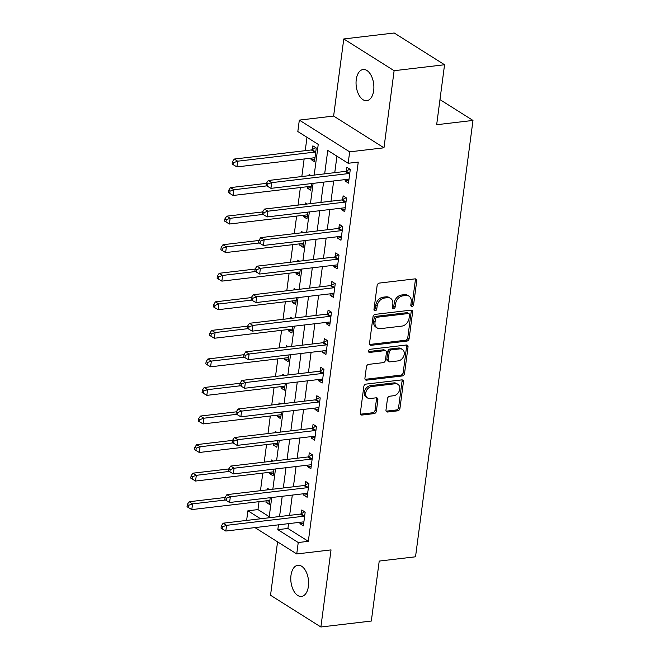 <?xml version="1.0" encoding="UTF-8"?>
<svg xmlns="http://www.w3.org/2000/svg" width="660" height="660" viewBox="0 0 660 660"><rect width="100%" height="100%" fill="white"/><g stroke="black" fill="none" stroke-linecap="round" stroke-linejoin="round"><path stroke-width="0.99" d="M412.005 306.43A1.683 1.27 122.2 0 0 413.597 304.697L416.732 280.871A2.409 1.815 122.2 0 0 416.039 279.073A2.409 1.815 122.2 0 0 415.049 278.866L379.401 283.074A2.409 1.815 122.2 0 0 377.124 285.549L373.989 309.375A1.683 1.27 122.2 0 0 374.476 310.637A1.683 1.27 122.2 0 0 375.169 310.777A1.683 1.27 122.2 0 0 376.761 309.045L377.165 305.959A7.705 5.816 122.2 0 1 384.45 298.039L387.42 297.693A7.705 5.816 122.2 0 1 390.58 298.353A7.705 5.816 122.2 0 1 392.815 304.12L392.403 307.197A1.683 1.27 122.2 0 0 392.89 308.459A1.683 1.27 122.2 0 0 393.583 308.608A1.683 1.27 122.2 0 0 395.175 306.875L395.587 303.79A7.705 5.816 122.2 0 1 402.864 295.87L405.834 295.515A7.705 5.816 122.2 0 1 409.002 296.175A7.705 5.816 122.2 0 1 411.229 301.942L410.825 305.027A1.683 1.27 122.2 0 0 411.312 306.289A1.683 1.27 122.2 0 0 412.005 306.43M410.834 305.539A1.683 1.27 122.2 0 0 412.236 303.839L415.371 280.013A2.409 1.815 122.2 0 0 415.222 278.85M373.997 309.887A1.683 1.27 122.2 0 0 375.4 308.187L375.804 305.101L377.165 305.959M392.42 307.709A1.683 1.27 122.2 0 0 393.822 306.017L394.226 302.932L395.587 303.79M308.401 586.344A15.691 8.786 -96.7 0 0 297.858 565.273A15.691 8.786 -96.7 0 0 290.986 575.363A15.691 8.786 -96.7 0 0 301.537 596.442A15.691 8.786 -96.7 0 0 308.401 586.344M373.675 90.585A15.691 8.786 -96.7 0 0 363.124 69.514A15.691 8.786 -96.7 0 0 356.251 79.604A15.691 8.786 -96.7 0 0 366.803 100.683A15.691 8.786 -96.7 0 0 373.675 90.585M385.984 410.008A2.409 1.815 122.2 0 0 386.686 411.807A2.409 1.815 122.2 0 0 387.676 412.013L397.675 410.834A2.409 1.815 122.2 0 0 399.952 408.358L403.433 381.901A2.409 1.815 122.2 0 0 402.732 380.094A2.409 1.815 122.2 0 0 401.75 379.888L366.102 384.095A2.409 1.815 122.2 0 0 363.825 386.57L360.343 413.036A2.409 1.815 122.2 0 0 361.036 414.835A2.409 1.815 122.2 0 0 362.026 415.041L374.104 413.614A2.409 1.815 122.2 0 0 376.382 411.139L377.875 399.811A2.409 1.815 122.2 0 0 377.173 398.013A2.409 1.815 122.2 0 0 376.192 397.807L370.202 398.516A6.435 4.859 122.2 0 1 367.554 397.963A6.435 4.859 122.2 0 1 366.102 391.495A6.435 4.859 122.2 0 1 371.778 386.512L395.241 383.749A6.435 4.859 122.2 0 1 397.889 384.301A6.435 4.859 122.2 0 1 399.341 390.769A6.435 4.859 122.2 0 1 393.665 395.744L389.755 396.206A2.409 1.815 122.2 0 0 387.478 398.681L385.984 410.008M288.552 523.644L287.917 528.462L308.327 541.332L298.238 542.52L296.736 553.946L254.974 527.604M444.56 64.746L394.119 70.703L343.777 38.956L394.21 33L444.56 64.746L436.664 124.715L472.981 120.433L415.528 556.792L379.219 561.074L371.324 621.043L320.884 627L331.031 549.895L296.736 553.946M343.777 38.956L333.622 116.061L383.971 147.807L394.119 70.703M383.971 147.807L349.676 151.85L348.166 163.276L327.756 150.406L324.671 173.844M308.327 541.332L358.256 162.088L348.166 163.276M406.857 341.096A2.409 1.815 122.2 0 0 409.134 338.621L412.615 312.155A2.409 1.815 122.2 0 0 411.914 310.357A2.409 1.815 122.2 0 0 410.933 310.15L375.284 314.358A2.409 1.815 122.2 0 0 373.007 316.833L369.526 343.291A2.409 1.815 122.2 0 0 370.219 345.097A2.409 1.815 122.2 0 0 371.209 345.304L406.857 341.096L405.496 340.238A2.409 1.815 122.2 0 0 407.773 337.763L411.254 311.297A2.409 1.815 122.2 0 0 411.106 310.134M408.02 347.028L404.539 373.486A2.409 1.815 122.2 0 1 402.262 375.961L366.622 380.168A2.409 1.815 122.2 0 1 365.632 379.962A2.409 1.815 122.2 0 1 364.93 378.163L366.424 366.836A2.409 1.815 122.2 0 1 368.701 364.361L383.155 362.653A2.409 1.815 122.2 0 0 385.432 360.178L386.422 352.671A2.409 1.815 122.2 0 0 385.721 350.864A2.409 1.815 122.2 0 0 384.739 350.658L369.683 352.432A1.683 1.27 122.2 0 1 368.989 352.291A1.683 1.27 122.2 0 1 368.61 350.6A1.683 1.27 122.2 0 1 370.095 349.297L406.337 345.015A2.409 1.815 122.2 0 1 407.327 345.221A2.409 1.815 122.2 0 1 408.02 347.028L406.659 346.17L403.177 372.628L404.539 373.486M277.563 541.852L270.534 595.254L320.884 627M336.93 156.189L334.76 172.656M333.671 180.956L330.998 201.209M329.909 209.509L327.245 229.771M326.147 238.07L323.483 258.324M322.385 266.623L319.721 286.885M318.632 295.185L315.959 315.439M314.87 323.738L312.205 344M311.108 352.3L308.443 372.562M307.354 380.853L304.681 401.115M303.592 409.414L300.919 429.677M299.83 437.968L297.165 458.23M296.068 466.529L293.403 486.791M292.314 495.082L289.641 515.344M345.271 179.586L345.081 180.997L348.488 183.142L350.287 169.43L346.888 167.285L346.401 171.006M341.509 208.139L341.327 209.55L344.726 211.695L346.533 197.992L343.126 195.847L342.639 199.559M337.747 236.701L337.565 238.111L340.964 240.257L342.771 226.545L339.372 224.4L338.877 228.121M333.993 265.254L333.803 266.665L337.202 268.81L339.009 255.107L335.61 252.962L335.123 256.674M330.231 293.815L330.041 295.226L333.448 297.371L335.247 283.66L331.848 281.515L331.361 285.236M326.469 322.369L326.287 323.779L329.686 325.924L331.493 312.221L328.086 310.076L327.599 313.789M322.707 350.93L322.525 352.341L325.924 354.486L327.731 340.774L324.332 338.629L323.837 342.35M318.953 379.483L318.763 380.894L322.171 383.039L323.969 369.336L320.57 367.191L320.084 370.903M315.191 408.045L315.001 409.456L318.409 411.601L320.215 397.889L316.808 395.744L316.322 399.465M311.429 436.598L311.248 438.009L314.647 440.154L316.453 426.451L313.054 424.306L312.56 428.018M307.675 465.16L307.486 466.57L310.885 468.715L312.691 455.004L309.292 452.859L308.798 456.58M303.913 493.713L303.724 495.132L307.131 497.277L308.929 483.565L305.53 481.42L305.044 485.133M300.151 522.274L299.97 523.685L303.369 525.83L305.176 512.127L301.768 509.974L301.282 513.694M306.991 137.313L305.233 150.678M304.136 158.969L301.826 176.542M300.382 187.531L298.064 205.103M296.62 216.084L294.31 233.657M292.858 244.645L290.548 262.218M289.105 273.199L286.786 290.771M285.343 301.76L283.033 319.333M281.581 330.313L279.271 347.886M277.819 358.875L275.509 376.447M274.065 387.436L271.747 405.001M270.303 415.99L267.993 433.562M266.541 444.551L264.231 462.115M262.787 473.105L260.469 490.677M259.025 501.666L257.977 509.586L269.222 516.673M311.248 158.136L311.066 159.547L314.465 161.692L316.272 147.98L312.873 145.835L312.378 149.556M310.827 175.477L309.111 174.397L308.938 175.7M307.494 186.689L307.304 188.1L310.703 190.245L311.586 183.562M307.073 204.039L305.349 202.95L305.176 204.262M303.732 215.251L303.542 216.661L306.95 218.806L307.824 212.116M303.311 232.592L301.587 231.511L301.422 232.815M299.97 243.804L299.788 245.215L303.188 247.36L304.07 240.677M299.549 261.154L297.833 260.065L297.66 261.376M296.208 272.365L296.026 273.776L299.425 275.921L300.308 269.23M295.796 289.707L294.071 288.626L293.898 289.93M292.454 300.919L292.264 302.329L295.672 304.474L296.546 297.792M292.034 318.268L290.309 317.179L290.136 318.491M288.692 329.48L288.511 330.891L291.91 333.036L292.792 326.345M288.272 346.822L286.555 345.741L286.382 347.045M284.93 358.034L284.749 359.444L288.148 361.589L289.03 354.907M284.51 375.383L282.793 374.294L282.62 375.606M281.176 386.595L280.987 388.006L284.386 390.151L285.268 383.46M280.756 403.936L279.031 402.856L278.858 404.159M277.414 415.148L277.225 416.559L280.632 418.704L281.507 412.022M276.994 432.498L275.269 431.409L275.104 432.721M273.652 443.71L273.471 445.12L276.87 447.265L277.753 440.575M273.232 461.051L271.516 459.97L271.342 461.274M269.89 472.263L269.709 473.674L273.108 475.819L273.991 469.136M269.478 489.613L267.754 488.524L267.58 489.835M266.137 500.824L265.947 502.235L269.354 504.38L270.229 497.689M472.981 120.433L439.964 99.619M246.625 520.427L247.896 510.774L260.584 518.777M257.977 509.586L247.896 510.774M314.193 175.081L318.236 144.4L297.825 131.53L299.326 120.103L349.676 151.85M333.622 116.061L299.326 120.103M278.462 524.832L277.827 529.65L298.238 542.52M323.582 182.143L320.917 202.405M319.82 210.705L317.155 230.959M316.058 239.258L313.393 259.52M312.304 267.82L309.631 288.073M308.542 296.373L305.877 316.635M304.78 324.935L302.115 345.188M301.018 353.488L298.353 373.75M297.264 382.049L294.591 402.303M293.502 410.602L290.837 430.864M289.74 439.164L287.075 459.418M285.986 467.717L283.313 487.979M282.224 496.279L279.56 516.533M269.074 517.77L271.747 497.516M272.836 489.217L275.5 468.955M276.598 460.655L279.262 440.401M280.36 432.102L283.024 411.84M284.113 403.54L286.786 383.287M287.875 374.987L290.54 354.725M291.637 346.426L294.302 326.172M295.399 317.873L298.064 297.611M299.153 289.311L301.826 269.057M302.915 260.758L305.58 240.496M306.677 232.196L309.342 211.934M310.431 203.643L313.104 183.381M287.917 528.462L277.827 529.65M311.066 159.547L314.803 159.101M307.304 188.1L311.05 187.663M303.542 216.661L307.288 216.216M299.788 245.215L303.526 244.777M296.026 273.776L299.772 273.331M292.264 302.329L296.01 301.892M288.511 330.891L292.248 330.445M284.749 359.444L288.486 359.007M280.987 388.006L284.732 387.56M277.225 416.559L280.97 416.122M273.471 445.12L277.208 444.675M269.709 473.674L273.454 473.236M265.947 502.235L269.692 501.79M345.081 180.997L348.826 180.551M341.327 209.55L345.064 209.113M337.565 238.111L341.302 237.666M333.803 266.665L337.549 266.227M330.041 295.226L333.787 294.781M326.287 323.779L330.025 323.342M322.525 352.341L326.271 351.895M318.763 380.894L322.509 380.457M315.001 409.456L318.747 409.01M311.248 438.009L314.985 437.572M307.486 466.57L311.231 466.125M303.724 495.132L307.469 494.686M299.97 523.685L303.707 523.24M409.002 296.175L407.641 295.317A7.705 5.816 122.2 0 0 404.473 294.657L405.834 295.515M394.226 302.932A7.705 5.816 122.2 0 1 401.503 295.012L404.473 294.657M390.58 298.353L389.218 297.495A7.705 5.816 122.2 0 0 386.059 296.835L387.42 297.693M375.804 305.101A7.705 5.816 122.2 0 1 383.089 297.182L386.059 296.835M369.674 344.454A2.409 1.815 122.2 0 0 369.847 344.446L405.496 340.238M409.513 314.952A1.683 1.27 122.2 0 0 409.027 313.69A1.683 1.27 122.2 0 0 408.334 313.541L377.05 317.237A1.683 1.27 122.2 0 0 375.457 318.97L375.028 322.22A7.705 5.816 122.2 0 0 377.256 327.987A7.705 5.816 122.2 0 0 380.416 328.647L401.808 326.123A7.705 5.816 122.2 0 0 409.084 318.202L409.513 314.952M409.027 313.69L407.665 312.832A1.683 1.27 122.2 0 0 406.972 312.683L408.334 313.541M377.256 327.987L375.895 327.129A7.705 5.816 122.2 0 1 373.667 321.362L374.096 318.112A1.683 1.27 122.2 0 1 375.688 316.379L406.972 312.683M365.079 379.327A2.409 1.815 122.2 0 0 365.26 379.31L400.9 375.103A2.409 1.815 122.2 0 0 403.177 372.628M385.721 350.864L384.359 350.006A2.409 1.815 122.2 0 0 383.377 349.8L368.519 351.557M398.153 360.888A6.435 4.859 122.2 0 0 403.829 355.905A6.435 4.859 122.2 0 0 402.377 349.437A6.435 4.859 122.2 0 0 399.737 348.884L391.471 349.866A2.409 1.815 122.2 0 0 389.194 352.341L388.204 359.849A2.409 1.815 122.2 0 0 388.897 361.655A2.409 1.815 122.2 0 0 389.887 361.861L398.153 360.888M402.377 349.437L401.016 348.579A6.435 4.859 122.2 0 0 398.376 348.026L399.737 348.884M388.897 361.655L387.544 360.797A2.409 1.815 122.2 0 1 386.842 358.99L387.832 351.483A2.409 1.815 122.2 0 1 390.109 349.008L398.376 348.026M406.659 346.17A2.409 1.815 122.2 0 0 406.51 345.007M397.889 384.301L396.528 383.443A6.435 4.859 122.2 0 0 393.88 382.891L395.241 383.749M367.554 397.963L366.193 397.105A6.435 4.859 122.2 0 1 364.741 390.637A6.435 4.859 122.2 0 1 370.417 385.654L393.88 382.891M360.492 414.2A2.409 1.815 122.2 0 0 360.665 414.183L372.743 412.756A2.409 1.815 122.2 0 0 375.02 410.281L376.513 398.953A2.409 1.815 122.2 0 0 376.365 397.798M386.133 411.172A2.409 1.815 122.2 0 0 386.314 411.155L396.313 409.975A2.409 1.815 122.2 0 0 398.59 407.5L402.072 381.043A2.409 1.815 122.2 0 0 401.923 379.879M315.818 147.691L312.106 149.696A2.45 1.848 -57.8 0 1 311.33 149.952L234.267 159.052L237.666 161.197L236.915 166.906L313.987 157.814A2.45 1.848 -57.8 0 1 314.713 157.888L314.952 157.971M315.785 151.701L315.513 151.841A2.45 1.848 -57.8 0 1 314.738 152.097L237.666 161.197L233.797 162.575L232.435 161.716L232.138 164.002L233.5 164.86L233.797 162.575M236.915 166.906L233.5 164.86M232.435 161.716L234.267 159.052M348.752 173.547L345.353 171.402L268.282 180.502L271.689 182.647L348.752 173.547A2.45 1.848 122.2 0 0 349.528 173.299L349.8 173.151M267.82 184.024L266.459 183.166L266.153 185.452L267.514 186.31L267.82 184.024L271.689 182.647L270.93 188.356L348.001 179.264A2.45 1.848 122.2 0 1 348.736 179.338L348.975 179.421M345.353 171.402A2.45 1.848 122.2 0 0 346.129 171.154L349.833 169.142M268.282 180.502L266.459 183.166M267.514 186.31L270.93 188.356M266.434 183.364L230.505 187.605L233.912 189.75L233.153 195.467L310.225 186.368A2.45 1.848 -57.8 0 1 310.959 186.442L311.198 186.532M266.813 185.873L233.912 189.75L230.043 191.136L228.682 190.278L228.376 192.555L229.738 193.413L230.043 191.136M233.153 195.467L229.738 193.413M228.682 190.278L230.505 187.605M262.672 211.926L226.743 216.166L230.15 218.311L229.399 224.02L306.463 214.929A2.45 1.848 -57.8 0 1 307.197 215.003L307.436 215.086M263.06 214.426L230.15 218.311L226.281 219.689L224.92 218.831L224.614 221.116L225.976 221.974L226.281 219.689M229.399 224.02L225.976 221.974M224.92 218.831L226.743 216.166M258.91 240.479L222.989 244.72L226.388 246.865L225.637 252.582L302.709 243.482A2.45 1.848 -57.8 0 1 303.435 243.556L303.674 243.647M259.298 242.987L226.388 246.865L222.519 248.251L221.158 247.393L220.861 249.67L222.222 250.536L222.519 248.251M225.637 252.582L222.222 250.536M221.158 247.393L222.989 244.72M344.998 202.108L341.591 199.963L264.528 209.055L267.927 211.2L344.998 202.108A2.45 1.848 122.2 0 0 345.766 201.853L346.038 201.704M264.058 212.586L262.697 211.728L262.399 214.013L263.752 214.871L264.058 212.586L267.927 211.2L267.176 216.917L344.239 207.817A2.45 1.848 122.2 0 1 344.974 207.892L345.213 207.982M341.591 199.963A2.45 1.848 122.2 0 0 342.367 199.708L346.071 197.703M264.528 209.055L262.697 211.728M263.752 214.871L267.176 216.917M341.236 230.662L337.829 228.517L260.766 237.616L264.165 239.761L341.236 230.662A2.45 1.848 122.2 0 0 342.012 230.414L342.284 230.266M260.296 241.139L258.935 240.281L258.637 242.566L259.999 243.424L260.296 241.139L264.165 239.761L263.414 245.471L340.486 236.379A2.45 1.848 122.2 0 1 341.212 236.453L341.451 236.536M337.829 228.517A2.45 1.848 122.2 0 0 338.605 228.269L342.317 226.256M260.766 237.616L258.935 240.281M259.999 243.424L263.414 245.471M337.474 259.223L334.075 257.078L257.004 266.17L260.403 268.315L337.474 259.223A2.45 1.848 122.2 0 0 338.25 258.967L338.522 258.819M256.542 269.701L255.181 268.843L254.875 271.128L256.237 271.986L256.542 269.701L260.403 268.315L259.652 274.032L336.724 264.932A2.45 1.848 122.2 0 1 337.458 265.007L337.697 265.097M334.075 257.078A2.45 1.848 122.2 0 0 334.851 256.822L338.555 254.818M257.004 266.17L255.181 268.843M256.237 271.986L259.652 274.032M255.148 269.041L219.227 273.281L222.626 275.426L221.875 281.135L298.947 272.044A2.45 1.848 -57.8 0 1 299.673 272.118L299.921 272.2M255.535 271.54L222.626 275.426L218.757 276.804L217.396 275.946L217.099 278.231L218.46 279.089L218.757 276.804M221.875 281.135L218.46 279.089M217.396 275.946L219.227 273.281M333.712 287.776L330.313 285.632L253.242 294.731L256.649 296.876L333.712 287.776A2.45 1.848 122.2 0 0 334.488 287.529L334.76 287.38M252.78 298.254L251.419 297.396L251.113 299.681L252.475 300.539L252.78 298.254L256.649 296.876L255.898 302.585L332.962 293.494A2.45 1.848 122.2 0 1 333.696 293.568L333.935 293.65M330.313 285.632A2.45 1.848 122.2 0 0 331.089 285.384L334.793 283.379M253.242 294.731L251.419 297.396M252.475 300.539L255.898 302.585M251.394 297.594L215.465 301.834L218.873 303.979L218.113 309.697L295.185 300.597A2.45 1.848 -57.8 0 1 295.919 300.671L296.159 300.762M251.773 300.102L218.873 303.979L215.003 305.365L213.642 304.507L213.337 306.793L214.698 307.651L215.003 305.365M218.113 309.697L214.698 307.651M213.642 304.507L215.465 301.834M247.632 326.155L211.712 330.396L215.111 332.541L214.36 338.25L291.423 329.159A2.45 1.848 -57.8 0 1 292.157 329.233L292.397 329.315M248.02 328.655L215.111 332.541L211.241 333.919L209.88 333.061L209.583 335.346L210.944 336.204L211.241 333.919M214.36 338.25L210.944 336.204M209.88 333.061L211.712 330.396M243.87 354.709L207.95 358.949L211.349 361.094L210.598 366.811L287.669 357.712A2.45 1.848 -57.8 0 1 288.395 357.786L288.635 357.877M244.258 357.217L211.349 361.094L207.479 362.48L206.118 361.622L205.821 363.908L207.182 364.765L207.479 362.48M210.598 366.811L207.182 364.765M206.118 361.622L207.95 358.949M240.116 383.27L204.188 387.511L207.587 389.656L206.836 395.365L283.907 386.273A2.45 1.848 -57.8 0 1 284.641 386.347L284.881 386.43M240.496 385.77L207.587 389.656L203.725 391.034L202.364 390.175L202.059 392.461L203.42 393.319L203.725 391.034M206.836 395.365L203.42 393.319M202.364 390.175L204.188 387.511M236.354 411.832L200.425 416.064L203.833 418.209L203.082 423.926L280.145 414.826A2.45 1.848 -57.8 0 1 280.879 414.901L281.119 414.991M236.742 414.332L203.833 418.209L199.963 419.595L198.602 418.737L198.297 421.022L199.658 421.88L199.963 419.595M203.082 423.926L199.658 421.88M198.602 418.737L200.425 416.064M329.959 316.338L326.551 314.193L249.488 323.284L252.887 325.429L329.959 316.338A2.45 1.848 122.2 0 0 330.734 316.082L330.998 315.934M249.018 326.815L247.657 325.957L247.36 328.243L248.721 329.101L249.018 326.815L252.887 325.429L252.136 331.147L329.208 322.047A2.45 1.848 122.2 0 1 329.934 322.129L330.173 322.212M326.551 314.193A2.45 1.848 122.2 0 0 327.327 313.937L331.031 311.933M249.488 323.284L247.657 325.957M248.721 329.101L252.136 331.147M326.197 344.891L322.798 342.746L245.726 351.846L249.125 353.991L326.197 344.891A2.45 1.848 122.2 0 0 326.972 344.644L327.245 344.495M245.256 355.369L243.895 354.511L243.598 356.796L244.959 357.654L245.256 355.369L249.125 353.991L248.374 359.7L325.446 350.608A2.45 1.848 122.2 0 1 326.172 350.683L326.42 350.765M322.798 342.746A2.45 1.848 122.2 0 0 323.573 342.499L327.277 340.494M245.726 351.846L243.895 354.511M244.959 357.654L248.374 359.7M322.435 373.453L319.036 371.308L241.964 380.407L245.371 382.552L322.435 373.453A2.45 1.848 122.2 0 0 323.21 373.197L323.483 373.048M241.502 383.93L240.141 383.072L239.836 385.358L241.197 386.215L241.502 383.93L245.371 382.552L244.612 388.261L321.684 379.162A2.45 1.848 122.2 0 1 322.418 379.244L322.658 379.327M319.036 371.308A2.45 1.848 122.2 0 0 319.811 371.052L323.515 369.047M241.964 380.407L240.141 383.072M241.197 386.215L244.612 388.261M318.673 402.006L315.274 399.861L238.21 408.961L241.609 411.106L318.673 402.006A2.45 1.848 122.2 0 0 319.448 401.758L319.721 401.61M237.74 412.483L236.379 411.625L236.082 413.911L237.435 414.769L237.74 412.483L241.609 411.106L240.859 416.815L317.922 407.723A2.45 1.848 122.2 0 1 318.656 407.798L318.896 407.888M315.274 399.861A2.45 1.848 122.2 0 0 316.049 399.613L319.753 397.609M238.21 408.961L236.379 411.625M237.435 414.769L240.859 416.815M314.919 430.567L311.512 428.422L234.448 437.522L237.847 439.667L314.919 430.567A2.45 1.848 122.2 0 0 315.695 430.312L315.967 430.163M233.978 441.045L232.617 440.187L232.32 442.472L233.681 443.33L233.978 441.045L237.847 439.667L237.097 445.376L314.168 436.276A2.45 1.848 122.2 0 1 314.894 436.359L315.134 436.441M311.512 428.422A2.45 1.848 122.2 0 0 312.287 428.167L316 426.162M234.448 437.522L232.617 440.187M233.681 443.33L237.097 445.376M232.592 440.385L196.672 444.626L200.071 446.77L199.32 452.48L276.391 443.388A2.45 1.848 -57.8 0 1 277.117 443.462L277.357 443.545M232.98 442.885L200.071 446.77L196.201 448.148L194.84 447.29L194.543 449.576L195.904 450.433L196.201 448.148M199.32 452.48L195.904 450.433M194.84 447.29L196.672 444.626M311.157 459.129L307.758 456.984L230.686 466.076L234.085 468.22L311.157 459.129A2.45 1.848 122.2 0 0 311.933 458.873L312.205 458.725M230.216 469.598L228.863 468.74L228.558 471.026L229.919 471.883L230.216 469.598L234.085 468.22L233.335 473.93L310.406 464.838A2.45 1.848 122.2 0 1 311.14 464.912L311.38 465.003M307.758 456.984A2.45 1.848 122.2 0 0 308.534 456.728L312.238 454.723M230.686 466.076L228.863 468.74M229.919 471.883L233.335 473.93M228.83 468.946L192.91 473.179L196.309 475.324L195.558 481.041L272.629 471.941A2.45 1.848 -57.8 0 1 273.355 472.015L273.603 472.106M229.218 471.446L196.309 475.324L192.439 476.71L191.078 475.852L190.781 478.137L192.142 478.995L192.439 476.71M195.558 481.041L192.142 478.995M191.078 475.852L192.91 473.179M307.395 487.682L303.996 485.537L226.924 494.637L230.332 496.782L307.395 487.682A2.45 1.848 122.2 0 0 308.171 487.427L308.443 487.278M226.462 498.16L225.101 497.302L224.796 499.587L226.157 500.445L226.462 498.16L230.332 496.782L229.581 502.491L306.644 493.391A2.45 1.848 122.2 0 1 307.378 493.474L307.618 493.556M303.996 485.537A2.45 1.848 122.2 0 0 304.772 485.281L308.476 483.277M226.924 494.637L225.101 497.302M226.157 500.445L229.581 502.491M225.076 497.5L189.148 501.74L192.555 503.885L191.796 509.594L268.867 500.503A2.45 1.848 -57.8 0 1 269.602 500.577L269.841 500.659M225.456 499.999L192.555 503.885L188.686 505.263L187.325 504.405L187.019 506.69L188.38 507.548L188.686 505.263M191.796 509.594L188.38 507.548M187.325 504.405L189.148 501.74M303.641 516.244L300.234 514.099L223.171 523.19L226.57 525.335L303.641 516.244A2.45 1.848 122.2 0 0 304.417 515.988L304.681 515.839M222.7 526.713L221.339 525.855L221.042 528.14L222.403 528.998L222.7 526.713L226.57 525.335L225.819 531.044L302.882 521.953A2.45 1.848 122.2 0 1 303.616 522.027L303.856 522.118M300.234 514.099A2.45 1.848 122.2 0 0 301.01 513.843L304.714 511.838M223.171 523.19L221.339 525.855M222.403 528.998L225.819 531.044M412.236 303.839L413.597 304.697M375.4 308.187L376.761 309.045M393.822 306.017L395.175 306.875M401.503 295.012L402.864 295.87M383.089 297.182L384.45 298.039M415.371 280.013L416.732 280.871M369.847 344.446L371.209 345.304M411.254 311.297L412.615 312.155M407.773 337.763L409.134 338.621M375.688 316.379L377.05 317.237M374.096 318.112L375.457 318.97M373.667 321.362L375.028 322.22M400.9 375.103L402.262 375.961M365.26 379.31L366.622 380.168M383.377 349.8L384.739 350.658M368.56 351.73L369.683 352.432M390.109 349.008L391.471 349.866M387.832 351.483L389.194 352.341M386.842 358.99L388.204 359.849M370.417 385.654L371.778 386.512M376.513 398.953L377.875 399.811M375.02 410.281L376.382 411.139M372.743 412.756L374.104 413.614M360.665 414.183L362.026 415.041M402.072 381.043L403.433 381.901M398.59 407.5L399.952 408.358M396.313 409.975L397.675 410.834M386.314 411.155L387.676 412.013M312.106 149.696L315.513 151.841M311.33 149.952L314.738 152.097M349.528 173.299L346.129 171.154M345.766 201.853L342.367 199.708M342.012 230.414L338.605 228.269M338.25 258.967L334.851 256.822M334.488 287.529L331.089 285.384M330.734 316.082L327.327 313.937M326.972 344.644L323.573 342.499M323.21 373.197L319.811 371.052M319.448 401.758L316.049 399.613M315.695 430.312L312.287 428.167M311.933 458.873L308.534 456.728M308.171 487.427L304.772 485.281M304.417 515.988L301.01 513.843"/></g></svg>
